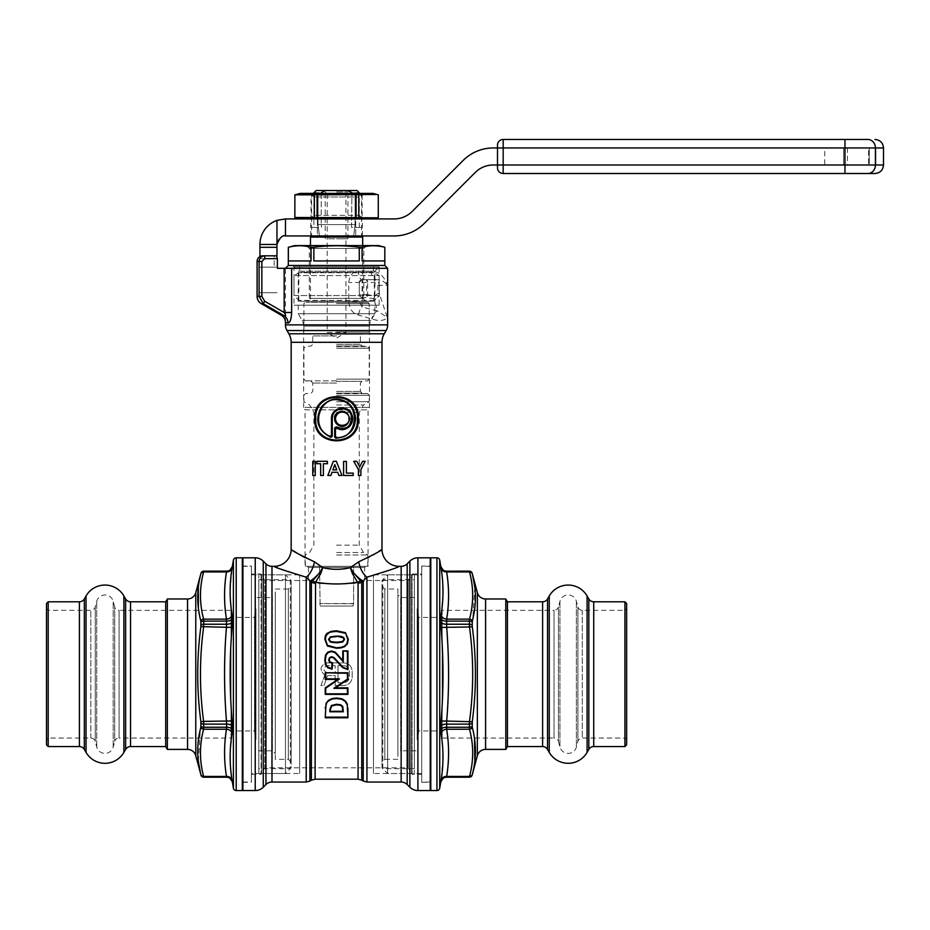 <?xml version="1.0" encoding="UTF-8"?>
<svg xmlns="http://www.w3.org/2000/svg" width="930" height="930" viewBox="0 0 930 930"><rect width="100%" height="100%" fill="white"/><g stroke="black" fill="none" stroke-linecap="round" stroke-linejoin="round"><path stroke-width="0.7" stroke-dasharray="4.65 3.49" d="M242.904 557.814L242.904 790.547M242.904 566.045L242.904 782.316L242.904 566.045L251.426 566.045L251.426 782.316L251.426 566.045M242.904 782.316L251.426 782.316M251.426 573.984L251.426 774.365L251.426 573.984L261.074 573.984L264.841 580.518L308.469 580.518C306.389 585.11 366.385 585.226 364.665 580.518C366.699 585.121 306.737 585.214 308.469 580.518L308.469 567.463L364.665 567.463L365.804 566.324L307.33 566.324L365.804 566.324M251.426 774.365L261.074 774.365L261.074 573.984L261.074 774.365L264.841 767.843L264.841 580.518L264.841 767.843L408.293 767.843L408.293 580.518L412.071 573.984L421.72 573.984L421.72 774.365L421.72 573.984M307.33 566.324L308.469 567.463L364.665 567.463L364.665 580.518L408.293 580.518L408.293 767.843L412.071 774.365L412.071 573.984L412.071 774.365L421.72 774.365M421.72 566.045L421.72 782.316L421.72 566.045L430.23 566.045L430.23 782.316L430.23 566.045M421.72 782.316L430.23 782.316M430.23 557.814L430.23 790.547M399.005 566.324C399.423 566.998 388.728 570.601 366.932 577.17L361.747 582.273L353.714 572.985L350.343 567.614L352.412 573.601L357.573 582.157A7.382 5.754 -46.7 0 0 360.491 580.762M381.986 549.293L380.707 550.153M378.882 551.374L375.336 553.606M372.756 555.129L369.222 557.082M368.071 557.675L358.654 561.848L350.343 567.614C341.159 569.892 331.975 569.892 322.791 567.625L314.491 561.848L305.063 557.675M366.932 782.037L366.932 577.17A17.031 8.056 -105.1 0 1 358.654 561.848M361.747 780.189L361.747 582.285A7.382 6.394 0 0 1 358.062 583.133L357.573 582.157C343.6 584.552 329.592 584.552 315.561 582.157L320.722 573.601L322.791 567.625L319.42 572.985L311.387 582.273L309.899 581.099A17.031 3.871 -50.2 0 0 319.42 572.985A7.382 1.616 28.9 0 0 320.722 573.601M315.084 779.189L315.561 582.157A7.382 5.754 46.7 0 1 312.643 580.762M324.768 675.075L320.955 685.526L323.977 685.526L327.593 675.622L335.149 675.622L335.149 685.526L343.67 685.526C348.983 684.957 351.819 682.12 352.179 677.04L352.179 671.367C351.61 666.066 348.773 663.23 343.67 662.869L327.348 662.869C319.978 665.555 319.118 669.623 324.768 675.075L320.955 685.526L323.977 685.526L327.593 675.622L335.149 675.622L335.149 685.526L343.67 685.526C348.983 684.957 351.819 682.12 352.179 677.04L352.179 671.367C351.61 666.066 348.762 663.23 343.67 662.869L327.348 662.869C319.978 665.555 319.118 669.623 324.768 675.075M327.348 672.785C322.71 670.414 322.71 668.054 327.348 665.694L335.149 665.694L335.149 672.785L327.348 672.785C322.71 670.414 322.71 668.054 327.348 665.694L335.149 665.694L335.149 672.785L327.348 672.785M343.67 665.694L337.985 665.694L337.985 682.701L343.67 682.701L337.985 682.701L337.985 665.694L343.67 665.694C347.134 666.008 349.029 667.903 349.343 671.367L349.343 677.04C349.029 680.504 347.134 682.388 343.67 682.701C347.134 682.388 349.029 680.504 349.343 677.04L349.343 671.367C349.029 667.903 347.134 666.008 343.67 665.694M352.412 573.601A7.382 1.616 -28.9 0 0 353.714 572.985A17.031 3.871 -129.8 0 0 363.235 581.099L363.235 781.049M298.635 554.106L296.717 552.943M293.496 550.874L291.16 549.293M315.258 475.497L312.771 475.497L312.771 461.315L315.258 461.315L315.258 475.497M323.373 475.497L320.652 475.497L320.652 463.71L316.781 463.71L316.781 461.315L327.441 461.315L327.441 463.71L323.373 463.71L323.373 475.497M330.836 475.497L327.837 475.497M336.334 461.315L333.312 461.315M342.007 475.497L338.904 475.497L337.671 472.277L331.998 472.277M353.214 473.114L346.402 473.114L346.402 461.431L343.589 461.431L343.589 475.497L353.214 475.497M356.806 461.315L353.737 461.315M359.736 466.93L361.096 464.186M361.119 464.128L362.072 462.175M365.13 461.315L362.491 461.315M360.887 469.545L360.887 475.497L358.434 475.497L358.434 469.534M357.411 467.697L357.004 466.976M336.741 469.883L332.882 469.883L333.754 467.465M285.475 322.536L285.475 268.305L277.373 268.305M387.659 268.305L291.648 268.305M262.772 255.82L274.129 255.82L274.129 268.305M276.489 255.82L274.129 255.82M377.871 293.508L379.312 293.508L379.312 285.336L387.287 285.336C384.357 276.187 379.022 271.455 371.256 271.153L358.469 271.153C352.865 271.432 349.622 275.222 348.738 282.499L348.738 301.529C349.622 309.225 352.865 313.747 358.469 315.072L371.826 318.978C378.975 321.338 384.137 320.885 387.287 317.595L387.287 285.336C384.66 281.674 381.242 279.779 377.034 279.663L362.119 279.663L362.119 294.705L366.606 294.705L366.606 297.368A2.837 1.023 98.1 0 0 367.641 294.705L374.848 295.833L377.871 293.508L377.871 285.336L374.72 282.499L367.641 282.499A2.837 1.035 90 0 0 366.606 279.663L366.606 282.499L367.641 282.499L367.641 294.705L366.606 294.705L366.606 282.499L359.271 282.499L359.271 294.705L362.119 294.705L362.119 297.368L373.569 298.507C377.487 298.123 379.394 296.461 379.312 293.508L387.287 317.595L377.696 310.98A8.51 5.696 109.1 0 0 371.826 318.978M371.256 271.153A8.51 5.778 -90 0 0 377.034 279.663L362.119 279.663A8.51 3.65 -90 0 1 358.469 271.153M377.871 285.336L379.312 285.336C379.056 281.976 377.092 280.081 373.442 279.663A2.837 1.267 -90 0 1 374.72 282.499M377.034 279.663L362.119 279.663L359.271 282.499L359.271 294.705A2.837 2.662 180 0 0 362.119 297.368L362.119 307.074A8.51 3.604 99.8 0 0 358.469 315.072M359.271 282.499A2.837 2.837 0 0 1 362.119 279.663A2.837 2.837 0 0 0 359.271 282.499L348.738 282.499M374.848 295.833A2.837 1.256 100.4 0 1 373.569 298.507L377.696 310.98L362.119 307.074L359.271 301.529L348.738 301.529M288.323 265.469L384.822 265.469L288.323 265.469M380.568 265.469L292.578 265.469L380.568 265.469L374.883 271.153L374.883 313.724L371.012 320.432A11.358 11.358 0 0 0 369.489 326.105L369.489 407.387L368.071 409.839L368.071 566.324L305.063 566.324L368.071 566.324M292.578 265.469L298.251 271.153L374.883 271.153L298.251 271.153L298.251 313.724L374.883 313.724L298.251 313.724L302.122 320.432A11.358 11.358 0 0 1 303.645 326.105L303.645 407.387L369.489 407.387L303.645 407.387L305.063 409.839L368.071 409.839L305.063 409.839L305.063 566.324M309.899 781.049L309.899 581.099L306.214 577.17L277.28 567.66M274.943 566.672L274.129 566.324M306.214 782.037L306.214 577.17A17.031 8.056 -74.9 0 0 314.491 561.848M379.138 305.203L293.996 305.203L379.138 305.203L379.138 266.887L293.996 266.887L293.996 305.203M374.883 305.203L298.251 305.203L374.883 305.203M293.996 266.887L379.138 266.887M373.465 773.516L373.465 574.845L373.465 773.516L411.572 773.516L411.572 574.845L373.465 574.845M373.465 767.843L373.465 580.518L373.465 767.843M411.572 574.845L411.572 773.516M299.669 773.516L299.669 574.845L299.669 773.516L261.562 773.516L261.562 574.845L299.669 574.845M299.669 580.518L299.669 767.843L299.669 580.518M261.562 574.845L261.562 773.516M357.004 190.545L348.285 190.545L355.097 195.079L348.285 190.545L323.803 190.545L327.197 193.952L336.567 193.952L327.197 193.952L327.197 332.452L345.937 332.452L327.197 332.452L336.567 338.078L345.937 332.452L345.937 193.952L336.567 193.952L345.937 193.952L349.343 190.545L336.567 190.545L349.343 190.545M316.13 190.545L324.186 190.929M322.954 191.685L318.037 195.079L320.408 193.382L318.037 195.079L311.597 195.079L318.037 195.079L324.861 190.545L348.285 190.545M318.037 195.079L318.037 224.595L319.432 235.953L311.597 235.953L319.432 235.953L318.037 224.595L319.432 235.953L361.549 235.953L353.714 235.953L355.097 224.595L318.037 224.595L318.037 195.079L318.037 224.595L355.097 224.595L353.714 235.953L319.432 235.953L318.037 224.595L318.037 195.079M355.097 195.079L355.097 224.595L318.037 224.595L355.097 224.595L355.097 195.079L352.737 193.382L355.097 195.079L355.097 224.595L353.714 235.953L319.432 235.953L353.714 235.953L336.567 235.953L353.714 235.953L355.097 224.595L355.097 195.079L361.549 195.079L355.097 195.079M310.457 237.092L362.677 237.092M336.567 302.366L362.677 302.366L336.567 302.366C296.1 302.366 296.1 302.366 336.567 302.366C377.034 302.366 377.034 302.366 336.567 302.366L368.071 302.366L336.567 302.366M336.567 401.702L369.21 401.702L336.567 401.702M336.567 554.977L367.792 554.977L336.567 554.977M336.567 566.324L367.792 566.324L336.567 566.324M353.598 566.324L319.536 566.324L353.598 566.324L353.598 603.547L319.536 603.547L353.598 603.803L353.598 566.324M319.536 566.324L320.141 606.058L319.536 566.324M352.993 606.058L320.141 606.058L352.993 606.058L353.598 603.803L352.993 606.058M318.362 227.443L313.863 227.443L318.362 227.443C309.434 227.443 309.434 227.443 318.362 227.443M321.629 227.443L321.234 224.595L321.629 227.443M321.234 193.382L321.234 224.595L321.234 192.812L313.863 192.812L313.863 227.443M359.271 227.443L359.271 192.812L351.9 192.812L351.505 227.443L354.772 227.443C363.7 227.443 363.7 227.443 354.772 227.443L359.271 227.443L351.505 227.443L351.9 193.382M336.567 191.964L347.925 191.964L336.567 191.964M336.567 238.789L347.925 238.789L336.567 238.789C324.535 238.789 324.535 238.789 336.567 238.789C348.599 238.789 348.599 238.789 336.567 238.789M373.465 301.239L299.669 301.239L373.465 301.239L379.138 295.554L293.996 295.554L299.669 301.239M366.652 301.239L306.481 301.239L366.652 301.239A2.837 2.837 0 0 1 363.816 298.391L309.318 298.391L363.816 298.391L363.816 248.438L309.318 248.438L363.816 248.438L366.652 245.601L306.481 245.601L366.652 245.601M299.669 265.469L299.669 272.281L373.465 272.281L299.669 272.281L293.996 275.559L379.138 275.559L293.996 275.559L293.996 295.554L379.138 295.554L379.138 275.559L373.465 272.281L373.465 265.469L299.669 265.469L373.465 265.469M288.323 247.275L288.346 260.935L311.05 260.935L288.346 260.935L311.05 260.935L311.05 247.275L313.863 247.275L313.863 260.935L359.271 260.935L313.863 260.935L359.271 260.935L359.271 247.275L362.084 247.275L362.084 260.935L384.788 260.935L362.084 260.935L384.788 260.935L384.822 247.275M290.881 246.694L294.043 246.148M296.751 245.869L299.809 245.753M302.424 245.846L311.05 247.275M294.566 245.601L378.58 245.601M362.084 247.275L367.78 246.148M370.489 245.869L373.558 245.753M376.162 245.846L384.788 247.275M313.863 247.275C328.999 245.264 344.135 245.264 359.271 247.275M306.481 245.601L309.318 248.438L309.318 298.391A2.837 2.837 0 0 1 306.481 301.239M374.313 300.378L298.821 300.378L374.313 300.378L374.313 272.769L298.821 272.769L374.313 272.769M298.821 300.378L298.821 272.769M867.818 139.453A8.51 7.614 -90 0 1 875.432 147.963L844.963 147.963L844.963 164.994L868.574 164.994L844.963 164.994L844.963 147.963L868.574 147.963L497.504 147.963L497.504 164.994L497.504 145.127L497.504 147.963L843.615 147.963L843.615 164.994L869.259 164.994L497.504 164.994L497.504 167.83A5.673 5.673 0 0 0 503.177 173.515A5.673 5.673 0 0 1 497.504 167.83M285.475 235.953L394.111 235.953A42.571 42.571 0 0 0 424.208 223.479L475.218 172.48A25.54 25.54 0 0 1 493.284 164.994L843.615 164.994L843.615 147.963L869.259 147.963L493.284 147.963A42.571 42.571 0 0 0 463.175 160.437L412.164 211.447A25.54 25.54 0 0 1 394.111 218.922L285.475 218.922L285.475 235.953A8.51 8.51 0 0 0 276.966 244.474L276.966 258.656L259.935 258.656L259.935 244.474A25.54 25.54 0 0 1 285.475 218.922M869.259 147.963L875.839 147.963L869.259 147.963L869.259 164.994L875.839 164.994L869.259 164.994L869.259 147.963M824.747 147.963L847.451 147.963L824.747 147.963L824.747 164.994L847.451 164.994L824.747 164.994M847.451 147.963L847.451 164.994M355.737 218.922L310.736 218.922L362.398 218.922L355.737 218.922L355.737 235.953L317.397 235.953L362.398 235.953L355.737 235.953L355.737 218.922M317.397 218.922L317.397 235.953L310.736 235.953L317.397 235.953L317.397 218.922M276.966 256.308L276.966 258.656M276.966 267.177L259.935 267.177L276.966 267.177M259.935 258.656L259.935 256.587M276.966 292.718L259.935 292.718L276.966 292.718M430.799 557.814L430.799 790.547M430.799 782.037L430.799 566.324L430.799 782.037M430.23 566.324L421.72 566.324L421.72 782.037L421.72 566.324M430.23 782.037L421.72 782.037M421.72 773.516L421.72 574.845L387.659 574.845L387.659 773.516L387.659 574.845L381.986 580.518L381.986 767.843L387.659 773.516L421.72 773.516L421.72 574.845M381.986 767.843L381.986 580.518M381.986 586.191L381.986 762.17L384.822 759.322L384.822 589.027L384.822 759.322L397.877 759.322L397.877 589.027L384.822 589.027L381.986 586.191L381.986 762.17M397.877 589.027L397.877 759.322M397.877 594.712L397.877 753.649L400.714 750.812L400.714 597.548L400.714 750.812L417.744 750.812L417.744 597.548L400.714 597.548L397.877 594.712L397.877 753.649M417.744 597.548L417.744 750.812M417.744 607.476L417.744 740.873M418.616 617.415L417.919 609.441L417.919 738.92L417.919 609.441L417.175 608.894L417.175 739.455L417.814 740.024L417.814 608.336L417.175 608.894L417.175 739.455L417.919 738.92L418.616 730.945L418.616 617.415L418.616 730.945L442.157 730.945L442.157 617.415L418.616 617.415M442.157 610.324L442.157 738.036L442.157 610.324L554.048 610.324L554.048 738.036L442.157 738.036M442.157 617.415L442.157 730.945M626.634 608.615L624.937 610.324L624.937 738.036L624.937 610.324L582.296 610.324A4.545 4.545 0 0 1 577.914 606.953L576.391 601.303A8.51 8.51 0 0 0 559.941 601.303L558.43 606.953L558.43 741.408A4.545 4.545 0 0 0 554.048 738.036L554.048 610.324A4.545 4.545 0 0 0 558.43 606.953L558.43 741.408L559.941 747.057A8.51 8.51 0 0 0 576.391 747.057L577.914 741.408A4.545 4.545 0 0 1 582.296 738.036L624.937 738.036L626.634 739.745L626.634 608.615L626.634 739.745M626.634 744.849L626.634 603.512M624.937 746.558L624.937 601.803M507.431 746.558L507.431 601.803M505.792 598.967L505.792 749.394M474.823 587.225L472.254 626.634C476.474 658.335 476.474 690.025 472.254 721.715L472.254 727.167L474.498 738.408M474.823 761.135L472.254 774.713A2.837 2.441 -165.8 0 1 469.511 776.434L469.418 777.189L446.435 777.189A5.673 5.673 180 0 0 440.843 781.886L441.064 780.363A5.673 4.906 -171.2 0 1 446.656 776.434L446.435 777.189M469.418 571.148L469.511 571.927A2.837 2.441 165.8 0 1 472.254 573.647L472.556 574.88M469.418 571.171L446.435 571.171L446.656 571.927L469.511 571.927C473.73 587.597 473.73 603.326 469.511 619.124L469.418 621.112L446.435 621.112L446.656 626.983C449.213 657.475 449.213 688.944 446.656 721.378L446.656 729.236C449.213 744.965 449.213 760.705 446.656 776.434L469.511 776.434C473.73 760.763 473.73 745.035 469.511 729.236A2.837 2.441 165.8 0 0 472.254 727.167M446.435 571.148L446.435 571.171A5.673 5.673 180 0 1 440.843 566.475L441.064 567.998A5.673 4.906 171.2 0 0 446.656 571.927C449.213 587.655 449.213 603.384 446.656 619.124L446.435 621.112A5.673 2.93 180 0 1 440.843 618.694L441.064 627.413C443.622 657.626 443.622 688.805 441.064 720.936L440.843 729.666L442.11 741.373M472.161 775.085L472.161 775.109A2.837 2.837 180 0 1 469.418 777.189L469.418 777.213M440.843 729.666A5.673 2.93 180 0 1 446.435 727.248L469.418 727.248L469.511 729.236L446.656 729.236A5.673 4.906 171.2 0 0 441.064 733.607M440.843 621.961A5.673 2.755 180 0 0 446.435 624.228L469.418 624.228L469.511 626.983C473.73 658.452 473.73 689.909 469.511 721.378L469.418 724.121L446.435 724.121A5.673 2.755 180 0 0 440.843 726.4M472.254 626.634L441.064 627.413M472.254 621.194A2.837 2.441 -165.8 0 0 469.511 619.124L446.656 619.124A5.673 4.906 -171.2 0 1 441.064 614.753L440.843 618.694M441.064 567.998L442.692 582.529M442.703 582.587L442.901 586.528M442.959 594.375L441.064 614.753M442.564 746.151L442.982 755.509M442.994 757.729L441.076 780.282M472.254 721.715L441.064 720.936M414.338 574.845L414.338 773.516L414.338 574.845M414.338 579.669L414.338 768.692L414.338 579.669L382.835 579.669L382.835 768.692L414.338 768.692M382.835 768.692L382.835 579.669M242.335 790.547L242.335 557.814M242.335 566.324L242.335 782.037L242.335 566.324M242.904 782.037L251.426 782.037L251.426 566.324L251.426 782.037M242.904 566.324L251.426 566.324M251.426 574.845L251.426 773.516L285.475 773.516L285.475 574.845L285.475 773.516L291.16 767.843L291.16 580.518L285.475 574.845L251.426 574.845L251.426 773.516M291.16 580.518L291.16 767.843M291.16 762.17L291.16 586.191L288.323 589.027L288.323 759.322L288.323 589.027L275.268 589.027L275.268 759.322L288.323 759.322L291.16 762.17L291.16 586.191M275.268 759.322L275.268 589.027M275.268 753.649L275.268 594.712L272.42 597.548L272.42 750.812L272.42 597.548L255.39 597.548L255.39 750.812L272.42 750.812L275.268 753.649L275.268 594.712M255.39 750.812L255.39 597.548M255.39 740.873L255.39 607.476M254.529 730.945L255.227 738.92L255.227 609.441L255.227 738.92L255.959 739.455L255.959 608.894L255.32 608.336L255.32 740.024L255.959 739.455L255.959 608.894L255.227 609.441L254.529 617.415L254.529 730.945L254.529 617.415L230.989 617.415L230.989 730.945L254.529 730.945M230.989 738.036L230.989 610.324L230.989 738.036L119.098 738.036L119.098 610.324L230.989 610.324M230.989 730.945L230.989 617.415M46.5 739.745L48.197 738.036L48.197 610.324L48.197 738.036L90.838 738.036A4.545 4.545 0 0 1 95.232 741.408L96.743 747.057A8.51 8.51 0 0 0 113.193 747.057L114.704 741.408L114.704 606.953A4.545 4.545 0 0 0 119.098 610.324L119.098 738.036A4.545 4.545 0 0 0 114.704 741.408L114.704 606.953L113.193 601.303A8.51 8.51 0 0 0 96.743 601.303L95.232 606.953A4.545 4.545 0 0 1 90.838 610.324L48.197 610.324L46.5 608.615L46.5 739.745L46.5 608.615M46.5 603.512L46.5 744.849M48.197 601.803L48.197 746.558M165.703 601.803L165.703 746.558M167.342 749.394L167.342 598.967M198.311 761.135L200.88 721.715C196.672 690.025 196.672 658.335 200.88 626.634L200.88 621.194L198.369 607.941M198.311 587.225L200.88 573.647A2.837 2.441 14.2 0 1 203.624 571.927L203.717 571.171L226.711 571.171A5.673 5.673 -0 0 0 232.302 566.475L232.07 567.998A5.673 4.906 8.8 0 1 226.478 571.927L226.711 571.148M226.711 777.189A5.673 5.673 -0 0 1 232.302 781.886L232.07 780.363A5.673 4.906 -8.8 0 0 226.478 776.434L203.624 776.434C199.415 760.763 199.415 745.035 203.624 729.236L226.478 729.236C223.932 744.965 223.932 760.705 226.478 776.434L226.711 777.213L203.717 777.189L203.624 776.434A2.837 2.441 -14.2 0 1 200.88 774.713L200.578 773.493M200.88 727.167A2.837 2.441 14.2 0 0 203.624 729.236L203.717 727.248L226.711 727.248L226.478 721.378C223.921 690.885 223.921 659.417 226.478 626.983L226.478 619.124C223.932 603.396 223.932 587.655 226.478 571.927L203.624 571.927C199.415 587.597 199.415 603.326 203.624 619.124A2.837 2.441 -14.2 0 0 200.88 621.194M230.175 753.986L232.07 733.607A5.673 4.906 8.8 0 0 226.478 729.236L226.711 727.248A5.673 2.93 0 0 1 232.302 729.666L232.07 720.936C229.512 690.723 229.512 659.556 232.07 627.413L232.302 618.694L231.024 606.988M200.973 573.275L200.973 573.275A2.837 2.837 -0 0 1 203.717 571.171L203.717 571.148M232.302 618.694A5.673 2.93 -0 0 1 226.711 621.112L203.717 621.112L203.624 619.124L226.478 619.124A5.673 4.906 -8.8 0 0 232.07 614.753M232.302 726.4A5.673 2.755 -0 0 0 226.711 724.121L203.717 724.121L203.624 721.378C199.415 689.909 199.415 658.452 203.624 626.983L203.717 624.228L226.711 624.228A5.673 2.755 0 0 0 232.302 621.961M200.88 721.715L232.07 720.936M232.07 733.607L232.302 729.666M232.07 780.363L230.442 765.832M230.442 765.762L230.233 761.821M230.57 602.21L230.152 592.852M230.152 590.62L232.058 568.079M200.88 626.634L232.07 627.413M258.796 773.516L258.796 574.845L258.796 773.516M258.796 768.692L258.796 579.669L258.796 768.692L290.311 768.692L290.311 579.669L258.796 579.669M290.311 579.669L290.311 768.692M844.963 139.453L844.963 147.963L497.504 147.963L497.504 164.994L503.177 164.994L503.177 173.515M883.5 147.963L875.432 147.963L875.432 164.994L497.504 164.994L844.963 164.994L503.177 164.994L503.177 139.453A5.673 5.673 0 0 0 497.504 145.127A5.673 5.673 0 0 1 503.177 139.453M868.574 164.994L875.839 164.994L868.574 164.994L868.574 147.963L875.839 147.963L868.574 147.963L868.574 164.994M372.895 218.922L300.239 218.922L372.895 218.922M308.19 218.922L364.955 218.922L308.19 218.922L314.433 215.318L358.713 215.318L314.433 215.318L314.433 196.986L358.713 196.986L314.433 196.986L308.19 193.382L364.955 193.382L308.19 193.382M301.587 218.643L294.845 217.481L294.845 194.823L301.587 193.661M365.502 218.643L358.782 217.481L314.352 217.481L308.911 218.504M308.028 218.608L305.668 218.759M305.005 218.771L302.901 218.724M376.824 217.818L373.674 218.387M371.942 218.608L369.57 218.759M368.919 218.771L366.815 218.724M378.289 217.481L378.266 194.823M376.859 194.498L373.895 193.94M371.942 193.696L369.57 193.545M368.919 193.533L366.815 193.58M365.502 193.661L358.782 194.823L314.352 194.823L308.911 193.8M308.028 193.696L305.668 193.545M305.005 193.533L302.901 193.58M372.895 193.382L300.239 193.382M358.782 217.481L358.782 194.823M356.05 217.481L356.05 194.823M317.095 217.481L317.095 194.823M314.352 217.481L314.352 194.823M364.955 193.382L358.713 196.986L358.713 215.318L364.955 218.922M311.027 195.021L362.119 195.021L311.027 195.021L311.027 217.283L362.119 217.283L311.027 217.283M362.119 195.021L362.119 217.283M417.907 790.547L417.907 557.814M409.874 787.222L409.874 561.139M401.156 566.324L401.156 782.037M407.177 563.836L407.177 784.525M358.062 583.133L358.062 779.189M311.387 780.189L311.387 582.273A7.382 6.394 0 0 0 315.084 583.133M381.986 342.31L291.16 342.31M384.264 333.789L288.881 333.789M286.998 330.545L386.136 330.545M285.475 324.872L387.659 324.872M302.122 320.432L371.012 320.432L302.122 320.432M303.645 326.105L369.489 326.105L303.645 326.105M271.979 566.324L271.979 782.037M265.957 563.836L265.957 784.525M263.26 787.222L263.26 561.139M255.239 790.547L255.239 557.814M336.567 303.505L369.21 303.505L336.567 303.505M336.567 348.204L369.21 348.204L336.567 348.204M336.567 379.138L369.21 379.138L336.567 379.138M336.567 395.32L369.21 395.32L336.567 395.32M336.567 332.033L369.21 332.033L336.567 332.033M336.567 380.835L305.482 380.835L336.567 380.835M336.567 346.506L367.652 346.506L336.567 346.506M336.567 346.007L361.968 346.007L336.567 346.007M336.567 344.309L360.41 344.309L336.567 344.309M336.567 335.916L312.724 335.916L336.567 335.916M336.567 334.219L361.968 334.219L336.567 334.219M336.567 333.731L305.482 333.731L336.567 333.731M336.567 393.623L367.652 393.623L336.567 393.623M336.567 393.123L361.968 393.123L336.567 393.123M336.567 391.425L360.41 391.425L336.567 391.425M336.567 383.032L312.724 383.032L336.567 383.032M336.567 381.335L361.968 381.335L336.567 381.335M336.567 404.98L363.537 404.98L336.567 404.98M336.567 412.362L359.271 412.362L336.567 412.362M336.567 545.143L359.271 545.143L336.567 545.143M336.567 552.513L363.537 552.513L336.567 552.513M559.941 601.303L559.941 747.057L559.941 601.303M576.391 601.303L576.391 747.057L576.391 601.303M577.914 606.953L577.914 741.408L577.914 606.953M582.296 610.324L582.296 738.036L582.296 610.324M593.735 746.558L593.735 601.803M588.818 749.394L588.818 598.967M587.097 752.37L587.097 595.99M549.246 752.37L549.246 595.99M547.526 749.394L547.526 598.967M542.609 746.558L542.609 601.803M485.588 598.967L485.588 749.394M477.357 592.654L477.357 755.706M472.161 622.193A2.837 1.465 180 0 0 469.418 621.112L469.418 624.228A2.837 1.372 180 0 1 472.161 625.251M472.161 723.11A2.837 1.372 180 0 1 469.418 724.121L469.418 727.248A2.837 1.465 180 0 0 472.161 726.167M439.727 788.198L439.727 560.151M436.937 790.547L436.937 557.814M113.193 747.057L113.193 601.303L113.193 747.057M96.743 747.057L96.743 601.303L96.743 747.057M95.232 741.408L95.232 606.953L95.232 741.408M90.838 738.036L90.838 610.324L90.838 738.036M79.41 601.803L79.41 746.558M84.316 598.967L84.316 749.394M86.037 595.99L86.037 752.37M123.899 595.99L123.899 752.37M125.62 598.967L125.62 749.394M130.526 601.803L130.526 746.558M187.558 749.394L187.558 598.967M195.777 755.706L195.777 592.654M200.973 726.167A2.837 1.465 0 0 0 203.717 727.248L203.717 724.121A2.837 1.372 -0 0 1 200.973 723.11M200.973 625.251A2.837 1.372 0 0 1 203.717 624.228L203.717 621.112A2.837 1.465 -0 0 0 200.973 622.193M233.407 560.151L233.407 788.198M236.208 557.814L236.208 790.547M497.504 147.963L844.963 147.963L844.963 173.515M883.5 164.994L875.432 164.994A8.51 7.614 -90 0 1 867.818 173.515M313.294 193.382L311.597 195.079L311.597 235.953M359.84 193.382L361.549 195.079L361.549 235.953M362.677 245.601L362.677 302.366M310.457 245.601L310.457 302.366M305.354 566.324L305.354 554.977L309.609 552.513L313.863 545.143L313.863 412.362L309.609 404.98L303.924 401.702L303.924 395.32L305.482 393.623L311.178 393.123L312.724 391.425L312.724 383.032L311.178 381.335L305.482 380.835L303.924 379.138L303.924 348.204L305.482 346.506L311.178 346.007L312.724 344.309L312.724 335.916L311.178 334.219L305.482 333.731L303.924 332.033L303.924 303.505L305.063 302.366M367.792 566.324L367.792 554.977L363.537 552.513L359.271 545.143L359.271 412.362L363.537 404.98L369.21 401.702L369.21 395.32L367.652 393.623L361.968 393.123L360.41 391.425L360.41 383.032L361.968 381.335L367.652 380.835L369.21 379.138L369.21 348.204L367.652 346.506L361.968 346.007L360.41 344.309L360.41 335.916L361.968 334.219L367.652 333.731L369.21 332.033L369.21 303.505L368.071 302.366M325.221 238.789L325.221 191.964M347.925 238.789L347.925 191.964M362.398 235.953L362.398 218.922M310.736 235.953L310.736 218.922M875.839 164.994L875.839 147.963L875.839 164.994"/><path stroke-width="1.4" d="M265.957 563.836L263.26 561.139A11.358 11.358 0 0 0 255.239 557.814L242.904 557.814L242.904 790.547L255.239 790.547A11.358 11.358 0 0 0 263.26 787.222L265.957 784.525L265.957 563.836A8.51 8.51 0 0 0 271.979 566.324L274.129 566.324C273.722 566.986 284.417 570.601 306.214 577.17L311.387 582.273L319.42 572.985L322.791 567.614C331.975 569.892 341.159 569.892 350.343 567.625L353.714 572.985L361.747 582.273L366.932 577.17C388.74 570.601 399.435 566.986 399.005 566.324L401.156 566.324A8.51 8.51 0 0 0 407.177 563.836L409.874 561.139L409.874 787.222A11.358 11.358 0 0 0 417.907 790.547L430.23 790.547L430.23 557.814L417.907 557.814A11.358 11.358 0 0 0 409.874 561.139M358.062 583.133A7.382 6.394 0 0 0 361.747 582.273L361.747 780.189L358.062 779.189L358.062 583.133L352.412 573.601L350.343 567.625L358.654 561.848A17.031 8.056 74.9 0 0 366.932 577.17L366.932 782.037L401.156 782.037A8.51 8.51 180 0 1 407.177 784.525L409.874 787.222M380.707 550.153L378.882 551.374M375.336 553.606L372.756 555.129M369.222 557.082L368.071 557.675M358.654 561.848C374.511 554.245 382.288 550.06 381.986 549.293L381.986 342.31A17.031 17.031 90 0 1 384.264 333.789L386.136 330.545A11.358 11.358 90 0 0 387.659 324.872L285.475 324.872A11.358 11.358 -90 0 0 286.998 330.545L288.881 333.789L384.264 333.789M366.932 782.037L363.235 781.049L363.235 581.099A17.031 3.871 50.2 0 1 353.714 572.985A7.382 1.616 -28.9 0 1 352.412 573.601M358.062 779.189L315.084 779.189L315.561 582.157C329.534 584.552 343.542 584.552 357.573 582.157A7.382 5.754 -46.7 0 0 360.491 580.762M347.925 708.09L347.925 717.774L325.221 717.774L326.058 703.347L328.464 700.325L332.091 698.57L336.497 698.023L342.147 698.837L345.507 701.069L347.309 704.103L347.39 708.125L347.309 704.103M325.221 672.785L347.925 672.785L347.925 679.4L335.474 687.863L347.925 687.863L347.925 694.373L325.221 694.373L325.221 687.909L337.788 679.4L325.221 679.4L325.221 672.785L347.425 673.285L347.425 679.133L333.824 688.351L347.413 688.351L347.413 693.838L325.721 693.838L325.721 688.165L339.415 678.888L325.721 678.888L325.721 673.285M342.775 650.884L347.925 650.884L347.925 669.612L342.659 667.647L333.684 657.975L331.661 657.208L329.894 657.963L329.15 659.87L329.918 661.835L332.591 662.846L332.08 669.147L327.918 667.798L325.64 665.008L324.826 660.033L325.593 654.929L327.93 652.081L331.44 651.035L335.404 652.221L342.775 660.579L342.775 650.884L347.413 651.43L347.425 669.042L342.938 667.24L333.986 657.591L331.661 656.72L329.592 657.58L328.65 659.882L329.569 662.207L332.057 663.288L331.626 668.577L328.197 667.38L326.093 664.822L325.337 660.056L326.07 655.15L328.209 652.535L331.44 651.57L335.137 652.686L343.286 661.8L343.286 651.43M345.449 632.691L348.308 639.398L347.39 643.804L344.728 646.594L341.298 647.826L336.474 648.257L327.418 646.013L324.826 639.236L325.407 635.713L326.872 633.493L331.103 631.354L336.404 630.773L345.449 632.691L347.785 639.445L346.937 643.595L344.449 646.187L341.194 647.35L336.474 647.78L327.43 645.35L325.361 639.282L326.128 635.481L329.022 632.702L331.22 631.958L336.404 631.4L345.135 633.202M330.359 709.648L331.696 705.963L336.637 704.835L340.578 705.335L342.287 706.719L342.763 711.299L330.359 711.299L329.825 709.613L331.371 705.51L336.637 704.266L340.764 704.801L342.752 706.428L343.298 711.776L329.825 711.776L329.825 709.613M336.66 636.562L330.592 637.283L329.022 639.445L330.627 641.584L336.497 642.246L342.426 641.526L344.007 639.41L343.333 637.852L336.66 636.073L330.382 636.852L328.499 639.491L330.429 642.119L336.497 642.816L342.635 642.06L344.53 639.468L343.705 637.515L341.298 636.411L336.66 636.073M335.439 429.149L335.439 436.368L336.521 437.46C357.48 439.867 361.735 402.899 339.438 400.226C320.455 394.832 308.69 427.672 329.964 436.251L331.475 435.287L331.475 418.733C330.975 407.34 348.029 403.934 351.761 414.28C355.923 425.173 344.251 433.101 337.055 428.184L335.439 429.149L334.684 427.788L336.404 426.87C346.646 430.509 351.61 426.719 351.284 415.512C348.704 405.236 332.045 407.305 332.254 418.744L331.475 418.733M335.439 418.733C336.974 429.753 350.773 425.01 348.901 418.733C350.691 412.385 336.997 407.759 335.439 418.733L334.684 418.733C333.893 425.568 346.762 431.834 349.634 418.733C346.878 405.596 332.649 412.676 334.684 418.733M305.063 557.675L298.635 554.106M296.717 552.943L293.496 550.874M288.881 333.789A17.031 17.031 -90 0 1 291.16 342.31L291.16 549.293C290.858 550.072 298.635 554.257 314.491 561.848L322.791 567.614L320.722 573.601L315.561 582.157A7.382 5.754 46.7 0 1 312.643 580.762M329.964 436.251L330.824 437.356C317.444 430.253 314.363 420.011 321.582 406.608C328.15 399.784 334.916 397.575 341.915 399.993C350.168 402.585 354.702 408.689 355.516 418.314C355.062 430.311 348.459 436.937 335.73 438.204L334.684 437.112L334.684 427.788M336.521 437.46L335.73 438.204M331.475 435.287L332.254 436.356L330.824 437.356M357.353 418.733C359.468 447.156 313.584 447.098 315.781 418.733C313.701 390.298 359.561 390.391 357.353 418.733L358.341 418.733C360.282 448.179 312.759 448.109 314.793 418.733C312.899 389.263 360.387 389.379 358.341 418.733M332.254 436.356L332.254 418.744M348.901 418.733L349.634 418.733M314.793 418.733L315.781 418.733M327.837 475.497L333.312 461.315L336.334 461.315L342.007 475.497L338.904 475.497L337.671 472.277L331.998 472.277L330.836 475.497L327.837 475.497L333.312 461.315M353.214 473.114L353.214 475.497L343.589 475.497L343.589 461.431L346.402 461.431L346.402 473.114L353.214 473.114L353.214 475.497M359.736 466.93L356.806 461.315L359.736 466.93L362.072 462.175M360.887 469.545L365.13 461.315L360.887 469.545L360.887 475.497L358.434 475.497L358.434 469.534L357.411 467.697M357.004 466.976L353.737 461.315L356.806 461.315M336.741 469.883L332.882 469.883L334.788 464.616L336.741 469.883L334.788 464.616L333.754 467.465M285.475 324.872L285.475 322.536L287.951 323.024C290.044 322.884 291.276 319.374 291.648 312.492L284.162 312.492L284.162 268.305L277.373 268.305L277.373 258.656L276.489 255.82L264.771 255.82C261.307 256.169 259.412 258.063 259.086 261.493L259.086 296.379L257.099 296.321L257.099 261.493A5.673 5.673 0 0 1 262.772 255.82L264.771 255.82L264.771 258.656L261.853 261.493L261.853 296.379L259.086 296.379L263.306 303.715L261.353 303.692L281.22 315.165L284.069 315.7L263.306 303.715L264.713 301.262L261.853 296.379M291.648 312.492L291.648 268.305L387.659 268.305L387.659 324.872M291.648 268.305L284.162 268.305M285.475 322.536A8.51 8.51 145.1 0 0 281.22 315.165M261.353 303.692A8.51 8.51 -21.9 0 1 257.099 296.321M287.951 323.024A8.51 8.091 100 0 0 284.069 315.7C286.022 316.433 286.045 315.363 284.162 312.492L264.713 301.262M285.475 268.305L288.323 265.469L384.822 265.469L288.323 265.469L288.323 247.275L294.566 245.601L378.58 245.601L384.822 247.275L384.788 260.935L362.084 260.935L362.084 247.275L359.271 247.275L359.271 260.935L313.863 260.935L313.863 247.275L311.05 247.275L311.05 260.935L288.346 260.935L288.346 247.275L290.881 246.694M387.659 268.305L384.822 265.469L384.822 247.275M320.722 573.601A7.382 1.616 28.9 0 1 319.42 572.985A17.031 3.871 129.8 0 1 309.899 581.099L309.899 781.049L306.214 782.037L271.979 782.037A8.51 8.51 180 0 0 265.957 784.525M306.214 782.037L306.214 577.17A17.031 8.056 105.1 0 0 314.491 561.848M277.28 567.66L274.943 566.672M315.258 461.315L315.258 475.497L312.771 475.497L312.771 461.315L315.258 461.315M327.441 463.71L323.373 463.71L323.373 475.497L320.652 475.497L320.652 463.71L316.781 463.71L316.781 461.315L327.441 461.315L327.441 463.71M336.334 461.315L342.007 475.497M331.998 472.277L330.836 475.497M365.13 461.315L362.491 461.315M358.434 469.534L353.737 461.315M337.055 428.184L336.404 426.87M326.058 703.347L328.778 700.697L332.219 699.035L336.497 698.511L341.961 699.29L345.181 701.452L346.809 704.219M325.221 708.09L326.523 703.522M347.925 717.774L347.39 708.125M325.221 717.774L325.744 708.056M347.378 717.146L325.767 717.146M337.788 679.4L339.415 678.888M335.474 687.863L333.824 688.351M342.775 660.579L343.286 661.8M327.418 646.013L327.43 645.35M325.407 635.713L326.128 635.481M331.103 631.354L331.22 631.958M359.84 193.382L357.004 190.545L316.13 190.545L313.294 193.382M323.803 190.545L324.861 190.545L320.408 193.382L324.861 190.545L348.285 190.545L352.737 193.382L348.285 190.545M361.549 235.953L362.677 237.092L310.457 237.092L310.457 245.601M313.863 192.812L321.234 193.382M351.9 193.382L359.271 192.812M324.186 190.929L322.954 191.685M294.043 246.148L296.751 245.869M299.809 245.753L302.424 245.846M367.78 246.148L370.489 245.869M373.558 245.753L376.162 245.846M311.05 247.275C303.482 245.264 295.914 245.264 288.346 247.275L288.323 247.275M359.271 247.275C344.135 245.264 328.999 245.264 313.863 247.275M384.788 247.275C377.22 245.264 369.652 245.264 362.084 247.275M497.504 147.963L497.504 167.83L497.504 164.994L493.284 164.994A25.54 25.54 0 0 0 475.218 172.48L424.208 223.479A42.571 42.571 0 0 1 394.111 235.953L285.475 235.953L285.475 218.922L394.111 218.922A25.54 25.54 0 0 0 412.164 211.447L463.175 160.437A42.571 42.571 0 0 1 493.284 147.963L497.504 147.963L497.504 145.127A5.673 5.673 0 0 1 503.177 139.453L844.963 139.453L503.177 139.453A5.673 5.673 0 0 0 497.504 145.127L497.504 147.963L883.5 147.963C883 142.802 880.152 139.953 874.99 139.453M285.475 235.953C282.65 234.767 279.814 237.603 276.966 244.462L276.966 256.308M259.935 244.474A25.54 25.54 0 0 1 276.966 220.387L276.966 244.462L259.935 244.474L259.935 247.31L276.966 247.31M259.935 256.587L259.935 247.31M276.966 220.387L285.475 218.922M436.937 557.814L430.799 557.814L430.799 790.547L436.937 790.547A2.837 2.837 0 0 0 439.727 788.198L441.064 780.363C443.622 764.669 443.622 749.08 441.064 733.607L441.064 720.936C443.622 690.723 443.622 659.556 441.064 627.413L441.064 614.753C443.622 599.28 443.622 583.691 441.064 567.998L439.727 560.151A2.837 2.837 0 0 0 436.937 557.814L436.937 790.547M624.937 746.558L624.937 601.803L626.634 603.512L626.634 744.849L624.937 746.558L593.735 746.558A5.673 5.673 0 0 0 588.818 749.394L587.097 752.37A21.855 21.855 0 0 1 549.246 752.37L547.526 749.394A5.673 5.673 0 0 0 542.609 746.558L507.431 746.558L507.431 601.803L505.792 598.967L505.792 749.394L507.431 746.558M624.937 601.803L593.735 601.803A5.673 5.673 0 0 1 588.818 598.967L587.097 595.99A21.855 21.855 0 0 0 549.246 595.99L547.526 598.967A5.673 5.673 0 0 1 542.609 601.803L507.431 601.803M505.792 749.394L485.588 749.394L485.588 598.967L505.792 598.967M485.588 598.967A8.51 8.51 0 0 1 477.357 592.654L472.161 573.252L469.418 571.148L446.435 571.171A5.673 5.673 0 0 1 440.843 566.475C444.505 573.159 445.575 570.404 446.435 571.148M485.588 749.394A8.51 8.51 180 0 0 477.357 755.706L477.357 592.654M469.418 777.213L472.161 775.085A2.837 2.837 0 0 1 469.418 777.189L446.435 777.213L469.418 777.189L469.511 776.434A2.837 2.441 14.2 0 0 472.254 774.713L472.254 774.713C476.462 759.019 476.462 743.175 472.254 727.167L472.254 721.715C476.474 690.025 476.474 658.335 472.254 626.634L472.254 621.194C476.462 605.186 476.462 589.341 472.254 573.647A2.837 2.441 -14.2 0 0 469.511 571.927L469.418 571.171A2.837 2.837 180 0 1 472.161 573.275A2.837 2.837 0 0 0 469.418 571.171L469.418 571.148M472.161 775.109L477.357 755.706M474.498 738.408L474.823 761.135M472.556 574.88L474.823 587.225M446.435 777.213C445.575 777.91 444.377 775.294 440.843 781.898L440.843 781.898A5.673 5.673 0 0 1 446.435 777.189L446.656 776.434C449.213 760.705 449.213 744.965 446.656 729.236L446.656 721.378C449.213 690.885 449.213 659.417 446.656 626.983L446.656 619.124C449.213 603.396 449.213 587.655 446.656 571.927L446.435 571.171L469.418 571.171M440.843 618.694A5.673 2.93 0 0 0 446.435 621.112L469.418 621.112L469.511 619.124C473.73 603.326 473.73 587.597 469.511 571.927L446.656 571.927A5.673 4.906 -8.8 0 1 441.064 567.998M472.254 621.194A2.837 2.441 14.2 0 0 469.511 619.124L446.656 619.124A5.673 4.906 8.8 0 1 441.064 614.753M440.843 726.4A5.673 2.755 0 0 1 446.435 724.121L469.418 724.121L469.511 721.378C473.73 689.909 473.73 658.452 469.511 626.983L441.064 627.413M472.254 626.634L469.511 626.983L469.418 624.228L446.435 624.228A5.673 2.755 0 0 1 440.843 621.961M441.076 780.282L441.064 780.363A5.673 4.906 8.8 0 1 446.656 776.434L469.511 776.434C473.73 760.763 473.73 745.035 469.511 729.236L469.418 727.248L446.435 727.248A5.673 2.93 0 0 0 440.843 729.666M442.901 586.528L442.959 594.375M442.11 741.373L442.564 746.151M442.982 755.509L442.994 757.729M472.254 721.715L441.064 720.936M472.254 727.167A2.837 2.441 -14.2 0 1 469.511 729.236L446.656 729.236A5.673 4.906 -8.8 0 0 441.064 733.607M236.208 790.547L242.335 790.547L242.335 557.814L236.208 557.814A2.837 2.837 0 0 0 233.407 560.151L232.07 567.998C229.512 583.691 229.512 599.28 232.07 614.753L232.07 627.413C229.512 657.626 229.512 688.805 232.07 720.936L232.07 733.607C229.512 749.08 229.512 764.658 232.07 780.363L233.407 788.198A2.837 2.837 0 0 0 236.208 790.547L236.208 557.814M48.197 601.803L48.197 746.558L46.5 744.849L46.5 603.512L48.197 601.803L79.41 601.803A5.673 5.673 0 0 0 84.316 598.967L86.037 595.99A21.855 21.855 0 0 1 123.899 595.99L125.62 598.967A5.673 5.673 0 0 0 130.526 601.803L165.703 601.803L165.703 746.558L167.342 749.394L167.342 598.967L165.703 601.803M48.197 746.558L79.41 746.558A5.673 5.673 0 0 1 84.316 749.394L86.037 752.37A21.855 21.855 0 0 0 123.899 752.37L125.62 749.394A5.673 5.673 0 0 1 130.526 746.558L165.703 746.558M167.342 598.967L187.558 598.967L187.558 749.394L167.342 749.394M187.558 749.394A8.51 8.51 180 0 1 195.777 755.706L200.973 775.085A2.837 2.837 -0 0 0 203.717 777.189L203.717 777.213A2.837 2.837 180 0 1 200.973 775.085L203.717 777.213L226.711 777.189A5.673 5.673 180 0 1 232.302 781.886C228.641 775.202 227.559 777.957 226.711 777.213L226.478 776.434A5.673 4.906 171.2 0 1 232.07 780.363M187.558 598.967A8.51 8.51 -0 0 0 195.777 592.654L195.777 755.706M232.058 568.079L232.07 567.998A5.673 4.906 -171.2 0 1 226.478 571.927L203.624 571.927C199.415 587.597 199.415 603.326 203.624 619.124L226.478 619.124C223.932 603.384 223.932 587.655 226.478 571.927L226.711 571.171L203.717 571.171L203.624 571.927A2.837 2.441 -165.8 0 0 200.88 573.647L200.88 573.647C196.672 589.341 196.672 605.186 200.88 621.194L200.88 626.634C196.672 658.335 196.672 690.025 200.88 721.715L200.88 727.167C196.672 743.175 196.672 759.019 200.88 774.713A2.837 2.441 165.8 0 0 203.624 776.434L203.717 777.189L226.711 777.213M200.973 573.275L200.973 573.275A2.837 2.837 180 0 1 203.717 571.171L200.973 573.252L195.777 592.654M198.369 607.941L198.311 587.225M200.578 773.493L198.311 761.135M232.07 614.753A5.673 4.906 171.2 0 1 226.478 619.124L226.478 626.983C223.921 657.475 223.921 688.944 226.478 721.378L226.711 727.248L203.717 727.248L203.624 729.236C199.415 745.035 199.415 760.763 203.624 776.434L226.478 776.434C223.932 760.705 223.932 744.965 226.478 729.236A5.673 4.906 -171.2 0 1 232.07 733.607M232.302 729.666A5.673 2.93 180 0 0 226.711 727.248L226.478 729.236L203.624 729.236A2.837 2.441 -165.8 0 1 200.88 727.167M232.302 621.961A5.673 2.755 180 0 1 226.711 624.228L203.717 624.228L203.624 626.983C199.415 658.452 199.415 689.909 203.624 721.378L232.07 720.936M200.88 721.715L203.624 721.378L203.717 724.121L226.711 724.121A5.673 2.755 180 0 1 232.302 726.4M200.88 621.194A2.837 2.441 165.8 0 1 203.624 619.124L203.717 621.112L226.711 621.112A5.673 2.93 180 0 0 232.302 618.694M232.302 566.475L232.302 566.463A5.673 5.673 180 0 1 226.711 571.171L226.711 571.148C227.559 570.439 228.757 573.066 232.302 566.463M230.233 761.821L230.175 753.986M231.024 606.988L230.57 602.21M230.152 592.852L230.152 590.62M200.88 626.634L232.07 627.413M844.963 173.515L844.963 164.994L497.504 164.994L497.504 167.83A5.673 5.673 180 0 0 503.177 173.515L874.99 173.515L503.177 173.515L503.177 139.453M867.818 139.453L844.963 139.453L867.818 139.453C877.316 139.453 877.316 139.453 867.818 139.453A8.51 7.614 90 0 1 875.432 147.963L875.432 164.994L883.5 164.994L883.5 147.963M376.824 217.818L294.88 217.481L300.239 218.922M308.911 218.504L308.028 218.608M305.668 218.759L305.005 218.771M302.901 218.724L301.587 218.643M373.674 218.387L371.942 218.608M369.57 218.759L368.919 218.771M366.815 218.724L365.502 218.643M314.352 217.481L314.352 194.823L294.88 194.823L294.845 217.481L294.88 194.823L300.239 193.382L372.895 193.382L378.289 194.823L378.266 217.481L372.895 218.922M314.352 194.823L376.859 194.498M373.895 193.94L371.942 193.696M369.57 193.545L368.919 193.533M366.815 193.58L365.502 193.661M308.911 193.8L308.028 193.696M305.668 193.545L305.005 193.533M302.901 193.58L301.587 193.661M378.266 194.823L378.289 217.481M358.782 217.481L358.782 194.823M356.05 217.481L356.05 194.823M317.095 217.481L317.095 194.823M255.239 557.814L255.239 790.547M417.907 557.814L417.907 790.547M407.177 784.525L407.177 563.836M401.156 782.037L401.156 566.324M399.005 566.324A17.031 17.031 50.7 0 1 381.986 549.293M315.084 583.133A7.382 6.394 0 0 1 311.387 582.273L311.387 780.189L315.084 779.189M291.16 342.31L381.986 342.31M386.136 330.545L286.998 330.545M277.373 258.656L264.771 258.656M261.853 261.493L257.099 261.493M274.129 566.324A17.031 17.031 -50.6 0 0 291.16 549.293M271.979 782.037L271.979 566.324M263.26 561.139L263.26 787.222M335.439 436.368L334.684 437.112M336.404 630.773L336.404 631.4M593.735 746.558L593.735 601.803M588.818 749.394L588.818 598.967M587.097 752.37L587.097 595.99M549.246 752.37L549.246 595.99M547.526 749.394L547.526 598.967M542.609 746.558L542.609 601.803M472.161 625.251A2.837 1.372 0 0 0 469.418 624.228L469.418 621.112A2.837 1.465 0 0 1 472.161 622.193M472.161 726.167A2.837 1.465 0 0 1 469.418 727.248L469.418 724.121A2.837 1.372 0 0 0 472.161 723.11M439.727 560.151L439.727 788.198M79.41 601.803L79.41 746.558M84.316 598.967L84.316 749.394M86.037 595.99L86.037 752.37M123.899 595.99L123.899 752.37M125.62 598.967L125.62 749.394M130.526 601.803L130.526 746.558M200.973 723.11A2.837 1.372 180 0 0 203.717 724.121L203.717 727.248A2.837 1.465 180 0 1 200.973 726.167M200.973 622.193A2.837 1.465 180 0 1 203.717 621.112L203.717 624.228A2.837 1.372 180 0 0 200.973 625.251M233.407 788.198L233.407 560.151M497.504 167.83L497.504 167.83A5.673 5.673 180 0 0 503.177 173.515M844.963 139.453L844.963 164.994L875.432 164.994A8.51 7.614 90 0 1 867.818 173.515M361.747 780.189L363.235 781.049M311.387 780.189L309.899 781.049M311.597 235.953L310.457 237.092M362.677 237.092L362.677 245.601M203.717 571.148L226.711 571.148M883.5 164.994C883 170.167 880.152 173.003 874.99 173.515"/></g></svg>
